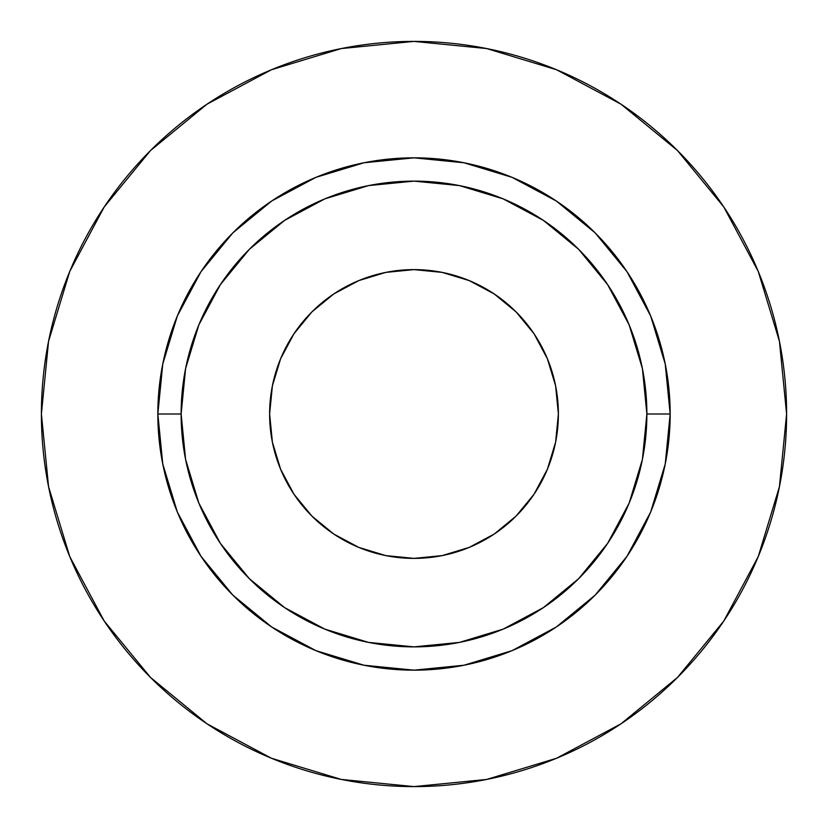 <?xml version="1.0" encoding="UTF-8"?>
<svg xmlns="http://www.w3.org/2000/svg" width="828" height="828" viewBox="0 0 828 828"><rect width="100%" height="100%" fill="white"/><g stroke="black" fill="none" stroke-linecap="round" stroke-linejoin="round"><path stroke-width="0.62" stroke-dasharray="4.14 3.1" d="M269.618 414A144.382 144.382 0 0 0 414 558.382A144.382 144.382 0 0 0 558.382 414L555.609 442.173L547.391 469.248L534.05 494.212L516.092 516.092L494.212 534.05L469.248 547.391L442.173 555.609L414 558.382L385.827 555.609L358.752 547.391L333.787 534.05L311.908 516.092L293.95 494.212L280.609 469.248L272.391 442.173L269.618 414L272.391 385.827L280.609 358.752L293.95 333.787L311.908 311.908L333.787 293.95L358.752 280.609L385.827 272.391L414 269.618L442.173 272.391L469.248 280.609L494.212 293.95L516.092 311.908L534.05 333.787L547.391 358.752L555.609 385.827L558.382 414A144.382 144.382 0 0 0 414 269.618A144.382 144.382 0 0 0 269.618 414M181.125 414A232.875 232.875 0 0 0 414 646.875A232.875 232.875 0 0 0 646.875 414A232.875 232.875 0 0 0 414 181.125A232.875 232.875 0 0 0 181.125 414A232.875 232.875 0 0 0 414 646.875A232.875 232.875 0 0 0 646.875 414A232.875 232.875 0 0 0 414 181.125A232.875 232.875 0 0 0 181.125 414M723.734 621.103L758.241 556.592L779.438 486.688L786.6 414A372.6 372.6 0 0 0 414 41.4A372.6 372.6 0 0 0 41.4 414A372.6 372.6 0 0 0 414 786.6A372.6 372.6 0 0 0 786.6 414L779.438 341.312L758.241 271.408L723.807 206.99M621.103 104.266L556.592 69.759L486.688 48.562L414 41.4L341.312 48.562L271.408 69.759L206.99 104.193M104.266 206.897L69.759 271.408L48.562 341.312L41.4 414L48.562 486.688L69.759 556.592L104.193 621.01M206.897 723.734L271.408 758.241L341.312 779.438L414 786.6L486.688 779.438L556.592 758.241L621.01 723.807"/><path stroke-width="1.24" d="M558.382 414A144.382 144.382 0 0 1 414 558.382A144.382 144.382 0 0 1 269.618 414L272.391 385.827L280.609 358.752L293.95 333.787L311.908 311.908L333.787 293.95L358.752 280.609L385.827 272.391L414 269.618L442.173 272.391L469.248 280.609L494.212 293.95L516.092 311.908L534.05 333.787L547.391 358.752L555.609 385.827L558.382 414L555.609 442.173L547.391 469.248L534.05 494.212L516.092 516.092L494.212 534.05L469.248 547.391L442.173 555.609L414 558.382L385.827 555.609L358.752 547.391L333.787 534.05L311.908 516.092L293.95 494.212L280.609 469.248L272.391 442.173L269.618 414A144.382 144.382 0 0 1 414 269.618A144.382 144.382 0 0 1 558.382 414M646.875 414L670.162 414A256.162 256.162 0 0 1 414 670.162A256.162 256.162 0 0 1 157.837 414L181.125 414A232.875 232.875 0 0 1 414 181.125A232.875 232.875 0 0 1 646.875 414A232.875 232.875 0 0 1 414 646.875A232.875 232.875 0 0 1 181.125 414L185.596 459.436L198.855 503.113L220.372 543.375L249.331 578.668L284.625 607.628L324.886 629.145L368.563 642.404L414 646.875L459.436 642.404L503.113 629.145L543.375 607.628L578.668 578.668L607.628 543.375L629.145 503.113L642.404 459.436L646.875 414L642.404 368.563L629.145 324.886L607.628 284.625L578.668 249.331L543.375 220.372L503.113 198.855L459.436 185.596L414 181.125L368.563 185.596L324.886 198.855L284.625 220.372L249.331 249.331L220.372 284.625L198.855 324.886L185.596 368.563L181.125 414L157.837 414L162.764 364.03L177.337 315.975L201.007 271.688L232.865 232.865L271.688 201.007L315.975 177.337L364.03 162.764L414 157.837L463.97 162.764L512.025 177.337L556.312 201.007L595.135 232.865L626.993 271.688L650.663 315.975L665.236 364.03L670.162 414L665.236 463.97L650.663 512.025L626.993 556.312L595.135 595.135L556.312 626.993L512.025 650.663L463.97 665.236L414 670.162L364.03 665.236L315.975 650.663L271.688 626.993L232.865 595.135L201.007 556.312L177.337 512.025L162.764 463.97L157.837 414A256.162 256.162 0 0 1 414 157.837A256.162 256.162 0 0 1 670.162 414L646.875 414M41.4 414A372.6 372.6 0 0 1 414 41.4A372.6 372.6 0 0 1 786.6 414A372.6 372.6 0 0 1 414 786.6A372.6 372.6 0 0 1 41.4 414L48.562 486.688L69.759 556.592L104.193 621.01L150.53 677.47L206.99 723.807L271.408 758.241L341.312 779.438L414 786.6L486.688 779.438L556.592 758.241L621.01 723.807L677.47 677.47L723.807 621.01L758.241 556.592L779.438 486.688L786.6 414L779.438 341.312L758.241 271.408L723.807 206.99L677.47 150.53L621.01 104.193L556.592 69.759L486.688 48.562L414 41.4L341.312 48.562L271.408 69.759L206.99 104.193L150.53 150.53L104.193 206.99L69.759 271.408L48.562 341.312L41.4 414M723.807 206.99L677.47 150.53L621.103 104.266M206.99 104.193L150.53 150.53L104.266 206.897M104.193 621.01L150.53 677.47L206.897 723.734M621.01 723.807L677.47 677.47L723.734 621.103"/></g></svg>
